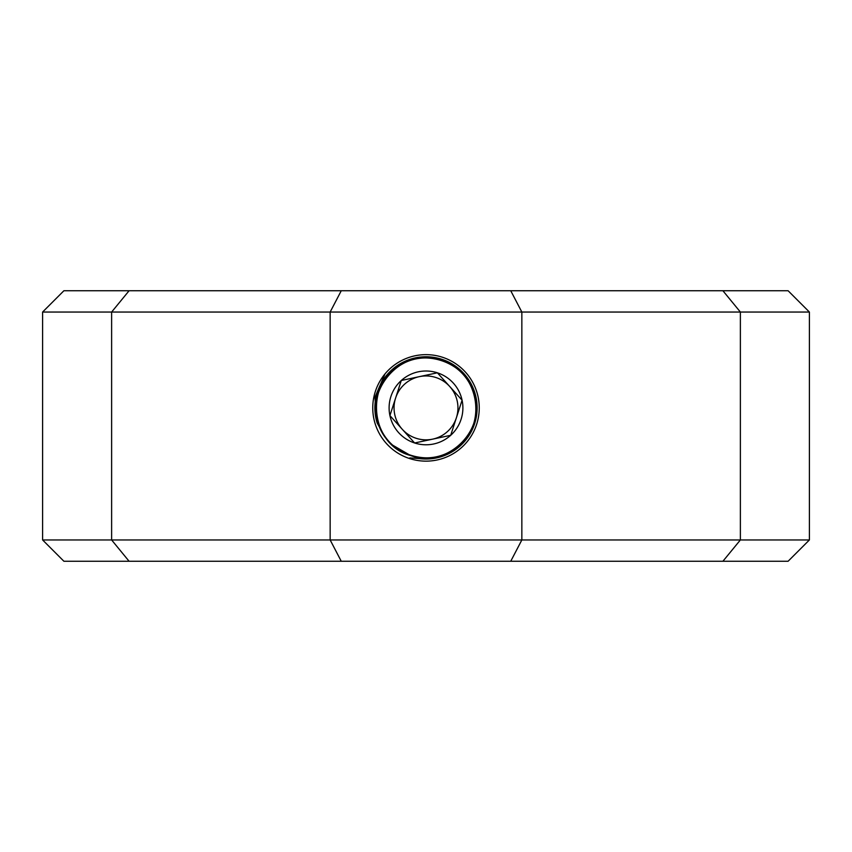 <?xml version="1.0" encoding="UTF-8"?>
<svg xmlns="http://www.w3.org/2000/svg" width="852" height="852" viewBox="0 0 852 852"><rect width="100%" height="100%" fill="white"/><g stroke="black" fill="none" stroke-linecap="round" stroke-linejoin="round"><path stroke-width="1.28" d="M426 461.145A53.25 53.25 0 0 0 479.25 407.895A53.25 53.25 0 0 0 426 354.645A53.25 53.25 0 0 0 372.75 407.895A53.25 53.25 0 0 0 426 461.145M510.742 290.745L521.85 312.045L42.6 312.045L63.9 290.745L788.1 290.745L809.4 312.045L809.4 539.955L740.377 539.955L722.911 561.255L63.9 561.255L42.6 539.955L740.377 539.955L740.377 312.045L521.85 312.045L521.85 539.955L510.742 561.255M341.258 290.745L330.15 312.045L330.15 539.955L341.258 561.255M809.4 539.955L788.1 561.255L722.911 561.255M809.4 312.045L740.377 312.045L722.911 290.745M432.667 439.142A31.95 31.95 0 0 0 456.395 417.746L462.082 400.195L449.728 386.499A31.95 31.95 0 0 0 395.605 398.044A31.95 31.95 0 0 0 432.667 439.142L450.708 435.297A36.892 36.892 0 0 0 437.374 372.803L401.292 380.493L389.918 415.595A36.892 36.892 0 0 0 414.626 442.987L432.667 439.142M385.008 373.9L374.891 397.394L377.138 422.933A51.12 51.12 0 0 1 441.762 359.267A51.12 51.12 0 0 1 419.653 458.621L409.791 457.897M391.089 416.894L414.626 442.987L450.708 435.297L456.395 417.746A31.95 31.95 0 0 0 449.728 386.499L437.374 372.803A36.892 36.892 0 0 0 389.918 415.595L414.626 442.987A36.892 36.892 0 0 0 450.708 435.297L462.082 400.195L437.374 372.803L401.292 380.493L389.918 415.595M377.138 422.933L381.621 431.059C388.065 443.008 397.714 451.166 410.558 455.522L419.653 458.621M392.378 444.989L410.558 455.522M403.518 363.165C364.358 379.981 368.692 444.552 410.558 455.522C428.726 460.698 445.053 457.215 459.526 445.074C488.164 421.559 477.173 370.056 441.442 360.268C406.745 347.233 367.649 382.495 377.031 418.343C381.632 436.661 392.815 449.057 410.558 455.522C445.255 468.557 484.351 433.295 474.969 397.447C470.368 379.129 459.185 366.733 441.442 360.268C423.274 355.092 406.947 358.575 392.474 370.716C363.836 394.231 374.827 445.734 410.558 455.522C445.255 468.557 484.351 433.295 474.969 397.447C470.368 379.129 459.185 366.733 441.442 360.268C423.274 355.092 406.947 358.575 392.474 370.716C363.836 394.231 374.827 445.734 410.558 455.522C445.255 468.557 484.351 433.295 474.969 397.447C468.909 360.897 418.822 344.655 392.474 370.716C378.906 383.858 373.762 399.737 377.031 418.343C383.091 454.893 433.178 471.135 459.526 445.074C488.164 421.559 477.173 370.056 441.442 360.268C423.274 355.092 406.947 358.575 392.474 370.716C363.836 394.231 374.827 445.734 410.558 455.522C428.726 460.698 445.053 457.215 459.526 445.074C488.164 421.559 477.173 370.056 441.442 360.268C406.745 347.233 367.649 382.495 377.031 418.343C381.632 436.661 392.815 449.057 410.558 455.522C428.726 460.698 445.053 457.215 459.526 445.074C488.164 421.559 477.173 370.056 441.442 360.268C401.026 344.57 359.629 394.487 381.621 431.059M129.089 290.745L111.623 312.045L111.623 539.955L129.089 561.255M42.6 312.045L42.6 539.955"/></g></svg>
